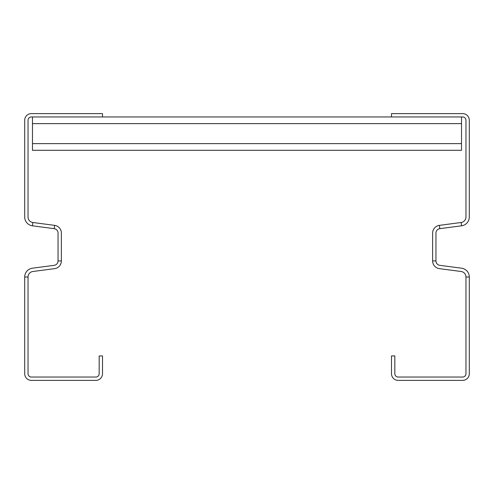 <?xml version="1.0" encoding="UTF-8"?>
<svg xmlns="http://www.w3.org/2000/svg" width="494" height="494" viewBox="0 0 494 494"><rect width="100%" height="100%" fill="white"/><g stroke="black" fill="none" stroke-linecap="round" stroke-linejoin="round"><path stroke-width="0.74" d="M469.3 277.011A8.892 8.892 0 0 0 461.569 268.193L439.821 265.334A4.446 4.446 0 0 1 435.955 260.925L435.955 233.075A4.446 4.446 0 0 1 439.821 228.666L461.569 225.807A8.892 8.892 0 0 0 469.3 216.989L469.3 120.289A6.669 6.669 0 0 0 462.631 113.62L391.495 113.62L391.495 116.955L462.631 116.955A3.335 3.335 0 0 1 465.966 120.289L465.966 216.989A5.558 5.558 0 0 1 461.13 222.498L439.388 225.363A7.78 7.78 0 0 0 432.621 233.075L432.621 260.925A7.78 7.78 0 0 0 439.388 268.637L461.13 271.502A5.558 5.558 0 0 1 465.966 277.011L465.966 373.711A3.335 3.335 0 0 1 462.631 377.046L398.164 377.046A3.335 3.335 0 0 1 394.829 373.711L394.829 355.927L391.495 355.927L391.495 373.711A6.669 6.669 0 0 0 398.164 380.38L462.631 380.38A6.669 6.669 0 0 0 469.3 373.711L469.3 277.011L465.966 277.011M58.045 260.925L61.38 260.925A7.78 7.78 0 0 1 54.612 268.637L32.87 271.502A5.558 5.558 0 0 0 28.035 277.011L28.035 373.711A3.335 3.335 0 0 0 31.369 377.046L95.836 377.046A3.335 3.335 0 0 0 99.171 373.711L99.171 355.927L102.505 355.927L102.505 373.711A6.669 6.669 0 0 1 95.836 380.38L31.369 380.38A6.669 6.669 0 0 1 24.7 373.711L24.7 277.011A8.892 8.892 0 0 1 32.431 268.193L54.179 265.334A4.446 4.446 0 0 0 58.045 260.925L58.045 233.075A4.446 4.446 0 0 0 54.179 228.666L32.431 225.807A8.892 8.892 0 0 1 24.7 216.989L24.7 120.289A6.669 6.669 0 0 1 31.369 113.62L102.505 113.62L102.505 116.955L391.495 116.955M61.38 260.925L61.38 233.075A7.78 7.78 0 0 0 54.612 225.363L32.87 222.498A5.558 5.558 0 0 1 28.035 216.989L28.035 120.289A3.335 3.335 0 0 1 31.369 116.955L102.505 116.955M32.481 116.955L32.481 150.3L461.52 150.3L461.52 116.955M461.569 225.807L461.13 222.498M439.821 228.666L439.388 225.363M435.955 260.925L432.621 260.925M24.7 277.011L28.035 277.011M32.431 225.807L32.87 222.498M54.179 228.666L54.612 225.363M32.481 143.631L461.52 143.631M32.481 123.624L461.52 123.624"/></g></svg>
